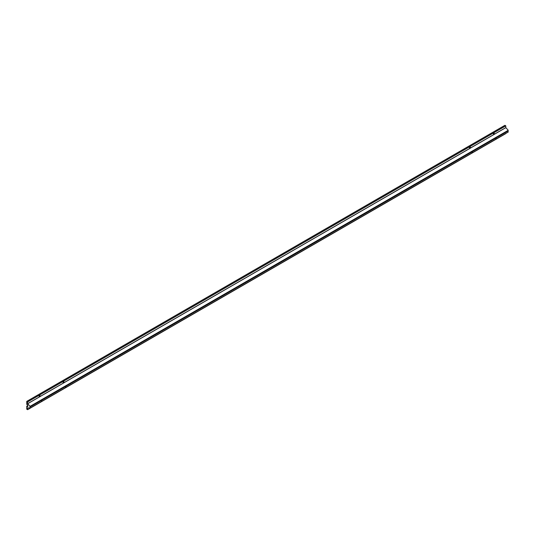 <?xml version="1.0" encoding="UTF-8"?>
<svg xmlns="http://www.w3.org/2000/svg" width="535" height="535" viewBox="0 0 535 535"><rect width="100%" height="100%" fill="white"/><g stroke="black" fill="none" stroke-linecap="round" stroke-linejoin="round"><path stroke-width="0.8" d="M495.537 138.217L496.54 137.348L495.805 138.618L495.537 138.217L472.666 151.418L471.897 152.421L471.629 152.02L66.226 386.076L65.457 387.072L65.19 386.671L66.226 386.076M494.273 133.389A0.622 0.361 -60 0 1 493.397 133.897A0.622 0.361 -60 0 1 494.273 133.389M40.018 395.653A0.622 0.361 -60 0 1 39.142 396.154A0.622 0.361 -60 0 1 40.018 395.653M41.282 400.474L42.285 399.612L41.549 400.875L41.282 400.474L29.846 407.082L30.087 408.091L27.639 407.877L27.613 409.69L26.75 409.201L26.75 406.165L27.746 406.74L27.746 404.988L26.75 404.413L26.75 401.377L27.626 401.932L27.653 403.744L30.087 406.339L29.846 407.082M470.365 147.192A0.622 0.361 -60 0 1 469.489 147.7A0.622 0.361 -60 0 1 470.365 147.192M63.926 381.85A0.622 0.361 -60 0 1 63.05 382.351A0.622 0.361 -60 0 1 63.926 381.85M471.629 152.02L472.666 151.418M30.087 408.091L508.25 132.025L508.009 131.015L496.574 137.615M508.009 131.015L508.25 130.279L30.087 406.339M65.19 386.671L42.319 399.879M508.25 130.279L505.816 127.678L505.789 125.865L504.913 125.31L26.75 401.377M505.789 133.596L27.626 409.663L505.789 133.449M27.746 405.59L26.75 406.165M505.749 125.799L27.586 401.859M505.789 125.865L27.626 401.932M505.789 127.618L27.626 403.684M505.816 127.678L27.653 403.744M27.613 409.69L505.776 133.623"/></g></svg>
